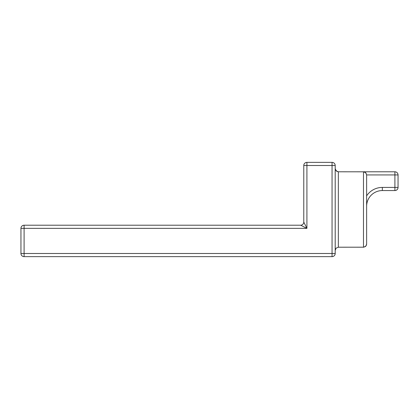 <?xml version="1.0" encoding="UTF-8"?>
<svg xmlns="http://www.w3.org/2000/svg" width="419" height="419" viewBox="0 0 419 419"><rect width="100%" height="100%" fill="white"/><g stroke="black" fill="none" stroke-linecap="round" stroke-linejoin="round"><path stroke-width="0.63" d="M303.775 222.07A3.143 3.143 0 0 1 300.633 225.213L306.918 228.355L303.775 222.07L303.775 165.505L306.918 165.505L306.918 162.363A3.143 3.143 0 0 0 303.775 165.505M300.633 225.213L24.093 225.213A3.143 3.143 0 0 0 20.95 228.355L24.093 228.355L24.093 225.213M332.058 165.505L335.2 165.505A3.143 3.143 0 0 0 332.058 162.363L332.058 256.638A3.143 3.143 0 0 0 335.2 253.495L20.95 253.495A3.143 3.143 0 0 0 24.093 256.638L24.093 228.355L306.918 228.355L306.918 165.505L332.058 165.505M20.95 228.355L20.95 253.495A3.143 3.143 0 0 0 24.093 256.638L332.058 256.638M332.058 162.363L306.918 162.363M335.2 253.495L335.2 165.505M394.908 190.561L382.338 190.561A15.713 15.713 0 0 0 366.625 206.274L366.625 244.068L366.625 174.933L365.703 172.712L363.483 171.79L363.483 247.21L365.441 246.524L366.447 245.105L366.625 244.068L365.939 246.026L363.833 247.189L338.343 247.21L338.343 171.79L363.833 171.811L365.939 172.974L366.625 174.933L398.05 174.933A3.143 3.143 0 0 0 394.908 171.79L394.908 190.561A3.143 3.143 0 0 0 398.05 187.419L382.338 187.419A18.855 18.855 0 0 0 366.625 195.851M394.908 171.79L363.483 171.79M335.268 169.266L336.944 171.418L338.343 171.79L336.122 170.868L335.2 168.648M398.05 174.933L398.05 187.419L398.05 174.933M335.2 250.353L336.122 248.132L338.343 247.21M382.338 190.561L382.338 187.419"/></g></svg>

